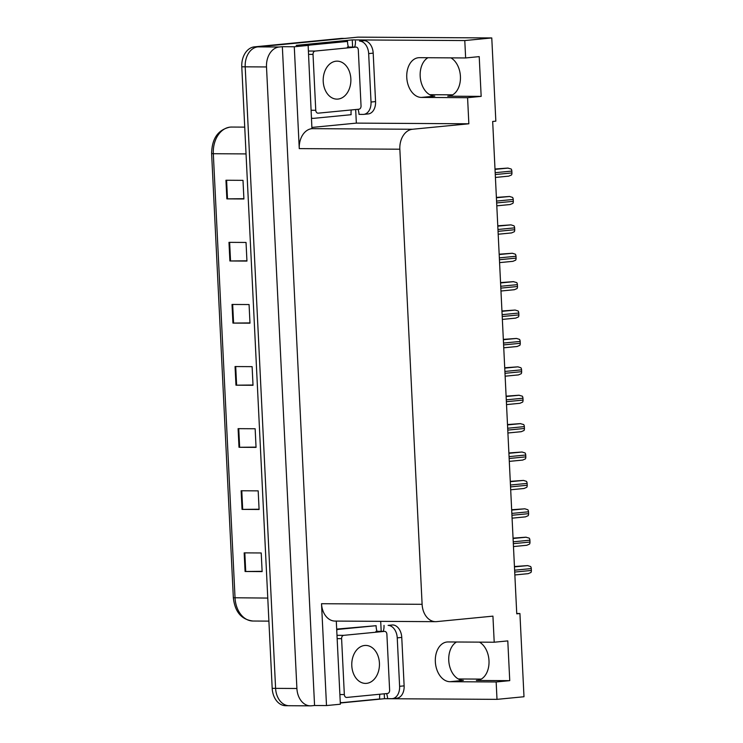 <?xml version="1.0" encoding="UTF-8"?>
<svg xmlns="http://www.w3.org/2000/svg" width="743" height="743" viewBox="0 0 743 743"><rect width="100%" height="100%" fill="white"/><g stroke="black" fill="none" stroke-linecap="round" stroke-linejoin="round"><path stroke-width="1.11" d="M519.924 613.523L516.756 613.829L492.674 121.462L495.841 121.155L491.773 37.939L464.784 40.559L465.638 57.954L419.433 57.675A19.922 13.597 -95.6 0 0 418.476 57.722A19.922 13.597 -95.6 0 0 406.765 77.467A19.922 13.597 -95.6 0 0 421.383 97.426L467.579 97.695L468.852 123.784L412.523 129.254A18.677 13.615 90.3 0 0 399.845 149.204L422.108 604.31A18.677 13.615 90.3 0 0 435.584 621.668A18.677 13.615 90.3 0 0 436.605 621.622L492.934 616.142L494.206 642.221L448.01 641.952A19.922 13.597 -95.6 0 0 447.054 641.998A19.922 13.597 -95.6 0 0 435.342 661.744A19.922 13.597 -95.6 0 0 449.952 681.702L496.157 681.972L497.002 699.358L523.991 696.739L519.924 613.523L516.738 613.504M456.49 642.008A19.922 13.597 -95.6 0 0 448.753 660.443A19.922 13.597 -95.6 0 0 463.363 680.393L449.952 681.702M421.383 97.426L434.785 96.126A19.922 13.597 84.4 0 1 420.176 76.167A19.922 13.597 84.4 0 1 427.912 57.731M494.206 642.221L507.794 640.903L509.744 680.653L476.328 680.458A19.922 13.597 -95.6 0 0 477.285 680.412A19.922 13.597 -95.6 0 0 488.996 660.666A19.922 13.597 -95.6 0 0 479.476 642.138M450.908 57.861A19.922 13.597 84.4 0 1 460.419 76.39A19.922 13.597 84.4 0 1 448.707 96.135A19.922 13.597 84.4 0 1 447.75 96.181L481.167 96.376L467.579 97.695M380.704 621.343L381.196 631.355M384.252 693.804L384.493 698.699L340.303 702.999M355.674 109.527L356.343 123.115L312.153 127.415M412.523 129.254L311.939 128.66L308.141 45.416L296.206 45.351L352.266 39.899L352.619 47.078M422.108 604.31L321.524 603.715L326.502 705.562L340.359 704.215L336.291 621.083M321.524 603.715A18.677 13.615 90.3 0 0 335 621.074L435.584 621.668M311.939 128.66A18.677 13.615 90.3 0 0 299.262 148.619L294.284 46.763L282.349 46.698L314.568 705.497L311.401 705.804A18.677 13.615 -89.7 0 1 310.379 705.85A18.677 13.615 -89.7 0 1 296.903 688.492L266.505 66.954A18.677 13.615 -89.7 0 1 279.182 47.004L282.349 46.698M308.141 45.416L294.284 46.763M290.095 705.674A18.677 13.615 -89.7 0 1 289.073 705.72A18.677 13.615 -89.7 0 1 275.597 688.371L245.199 66.833A18.677 13.615 -89.7 0 1 257.867 46.874L357.95 37.15L491.773 37.939M464.784 40.559L352.266 39.899M497.002 699.358L384.493 698.699M326.502 705.562L314.568 705.497M481.26 679.102L458.264 678.963M452.682 94.825L429.686 94.695M468.852 123.784L356.343 123.115M509.744 680.653L496.157 681.972M481.167 96.376L479.216 56.626L465.638 57.954M310.379 705.85L289.073 705.72A18.677 13.615 -89.7 0 1 275.597 688.371L245.199 66.833A18.677 13.615 -89.7 0 1 257.867 46.874L344.362 38.469A18.677 13.615 -89.7 0 1 345.384 38.422M262.112 571.33L245.079 571.497L262.13 571.599L261.22 552.968L244.168 552.866L245.079 571.497M259.075 509.224L242.042 509.392L259.093 509.494L258.183 490.863L241.131 490.761L242.042 509.392M256.038 447.119L239.005 447.286L256.056 447.388L255.146 428.757L238.094 428.655L239.005 447.286M243.89 198.697L226.856 198.873L243.908 198.975L242.998 180.345L225.946 180.243L226.856 198.873M246.927 260.802L229.893 260.979L246.945 261.081L246.035 242.45L228.983 242.348L229.893 260.979M249.964 322.908L232.93 323.084L249.982 323.177L249.072 304.546L232.02 304.454L232.93 323.084M253.001 385.013L235.968 385.18L253.019 385.283L252.109 366.652L235.057 366.55L235.968 385.18M246.044 153.912L213.315 153.717A24.9 18.157 90.3 0 1 230.219 127.118A24.9 18.157 90.3 0 1 231.575 127.053L229.912 127.127C217.978 129.802 211.885 138.616 211.625 153.578L233.348 597.753L211.625 153.578L213.315 153.717L235.039 597.883A24.9 18.157 90.3 0 0 253.01 621.027C241.447 619.643 234.89 611.888 233.348 597.753L267.768 598.078M289.073 705.72L285.656 705.701A18.677 13.615 -89.7 0 1 272.189 688.343L241.781 66.805A18.677 13.615 -89.7 0 1 254.459 46.855L340.953 38.45A18.677 13.615 -89.7 0 1 341.975 38.404L344.873 38.422M494.996 169.014L507.775 168.076L511.221 169.032A3.111 2.127 84.4 0 1 511.843 171.066L511.936 172.933A3.111 2.127 84.4 0 1 511.518 174.958L508.751 176.147L495.414 177.447L508.593 176.156M371.026 102.032L375.559 101.587L373.19 53.152A12.455 8.498 84.4 0 0 364.051 40.679L359.528 41.116A12.455 8.498 84.4 0 1 368.658 53.589L371.026 102.032A12.455 8.498 84.4 0 1 363.708 114.376A12.455 8.498 84.4 0 1 363.113 114.403L359.018 114.376A12.455 8.498 84.4 0 0 358.024 109.295M355.433 41.097A12.455 8.498 84.4 0 1 354.671 47.088M375.559 101.587A12.455 8.498 84.4 0 1 368.24 113.93L363.708 114.376M304.454 45.397A12.455 9.074 -89.7 0 1 306.153 45.007L347.548 41.422A12.455 9.074 -89.7 0 0 348.458 47.05M351.281 109.955A12.455 9.074 -89.7 0 0 351.133 114.701L314.001 118.313A12.455 9.074 -89.7 0 1 313.323 118.341A12.455 9.074 -89.7 0 1 311.698 118.137M308.15 45.657A12.455 9.074 -89.7 0 1 310.416 45.026L347.548 41.422M496.389 197.406L509.587 196.477L512.614 197.434A3.111 2.127 84.4 0 1 513.227 199.458L513.32 201.325A3.111 2.127 84.4 0 1 512.902 203.35L510.144 204.539L496.798 205.839M497.773 225.798L510.98 224.869L513.998 225.826A3.111 2.127 84.4 0 1 514.62 227.86L514.713 229.717A3.111 2.127 84.4 0 1 514.295 231.742L511.528 232.94L498.191 234.231L511.37 232.94M499.166 254.199L512.364 253.261L515.391 254.217A3.111 2.127 84.4 0 1 516.004 256.251L516.097 258.109A3.111 2.127 84.4 0 1 515.679 260.143L512.921 261.332L499.575 262.623L512.763 261.341M500.559 282.591L513.329 281.653L516.775 282.609A3.111 2.127 84.4 0 1 517.397 284.643L517.49 286.51A3.111 2.127 84.4 0 1 517.072 288.535L514.314 289.724L500.968 291.024L514.147 289.733M337.963 99.079A18.993 13.838 90.3 0 0 350.872 79.51A18.993 13.838 90.3 0 0 337.146 61.149A18.993 13.838 90.3 0 0 336.105 61.195A18.993 13.838 90.3 0 0 323.196 80.764A18.993 13.838 90.3 0 0 336.923 99.125A18.993 13.838 90.3 0 0 337.963 99.079M315.134 51.063A3.111 2.266 90.3 0 0 313.026 54.388L315.756 110.289A3.111 2.266 90.3 0 0 318.004 113.177A3.111 2.266 90.3 0 0 318.171 113.168L358.934 109.212A3.111 2.266 90.3 0 0 361.042 105.887L358.312 49.985A3.111 2.266 90.3 0 0 356.064 47.097A3.111 2.266 90.3 0 0 355.897 47.106L315.134 51.063L308.41 51.026M347.715 47.06A3.111 2.266 90.3 0 0 347.538 47.05L356.064 47.097M399.604 686.309L404.127 685.863L401.759 637.42A12.455 8.498 84.4 0 0 392.629 624.956L388.106 625.392A12.455 8.498 84.4 0 1 397.236 637.865L399.604 686.309A12.455 8.498 84.4 0 1 392.285 698.652A12.455 8.498 84.4 0 1 391.691 698.68L387.595 698.652A12.455 8.498 84.4 0 0 386.601 693.572M384.01 625.374A12.455 8.498 84.4 0 1 383.239 631.364M404.127 685.863A12.455 8.498 84.4 0 1 396.808 698.206L392.285 698.652M336.69 629.089L376.125 625.699A12.455 9.074 -89.7 0 0 377.035 631.327M379.859 694.231A12.455 9.074 -89.7 0 0 379.71 698.977L342.579 702.59A12.455 9.074 -89.7 0 1 341.901 702.618A12.455 9.074 -89.7 0 1 340.275 702.404M336.728 629.934A12.455 9.074 -89.7 0 1 338.994 629.302L376.125 625.699M366.54 683.356A18.993 13.838 90.3 0 0 379.45 663.778A18.993 13.838 90.3 0 0 365.723 645.426A18.993 13.838 90.3 0 0 364.683 645.472A18.993 13.838 90.3 0 0 351.773 665.041A18.993 13.838 90.3 0 0 365.5 683.402A18.993 13.838 90.3 0 0 366.54 683.356M343.712 635.339A3.111 2.266 90.3 0 0 341.604 638.664L344.334 694.556A3.111 2.266 90.3 0 0 346.582 697.454A3.111 2.266 90.3 0 0 346.749 697.445L387.512 693.488A3.111 2.266 90.3 0 0 389.62 690.154L386.889 634.262A3.111 2.266 90.3 0 0 384.642 631.374A3.111 2.266 90.3 0 0 384.475 631.383L343.712 635.339L336.988 635.302M376.283 631.327A3.111 2.266 90.3 0 0 376.116 631.318L384.642 631.374M501.943 310.983L515.14 310.054L518.168 311.001A3.111 2.127 84.4 0 1 518.781 313.035L518.874 314.902A3.111 2.127 84.4 0 1 518.456 316.927L515.698 318.115L502.352 319.416L515.54 318.125M503.336 339.375L516.534 338.446L519.561 339.402A3.111 2.127 84.4 0 1 520.174 341.436L520.267 343.294A3.111 2.127 84.4 0 1 519.849 345.319L517.091 346.517L503.745 347.808L516.924 346.517M504.72 367.776L517.917 366.838L520.945 367.794A3.111 2.127 84.4 0 1 521.567 369.828L521.651 371.686A3.111 2.127 84.4 0 1 521.233 373.72L518.475 374.909L505.129 376.199L518.317 374.918M506.113 396.168L518.883 395.23L522.338 396.186A3.111 2.127 84.4 0 1 522.951 398.22L523.044 400.087A3.111 2.127 84.4 0 1 522.626 402.112L519.868 403.3L506.522 404.601L519.71 403.31M507.497 424.559L520.276 423.621L523.722 424.578A3.111 2.127 84.4 0 1 524.344 426.612L524.428 428.479A3.111 2.127 84.4 0 1 524.01 430.503L521.252 431.692L507.915 432.993L521.094 431.702M508.89 452.951L522.088 452.023L525.115 452.979A3.111 2.127 84.4 0 1 525.728 455.004L525.821 456.871A3.111 2.127 84.4 0 1 525.403 458.895L522.645 460.084L509.299 461.384M510.274 481.353L523.481 480.415L526.499 481.371A3.111 2.127 84.4 0 1 527.121 483.405L527.205 485.263A3.111 2.127 84.4 0 1 526.787 487.287L524.029 488.485L510.692 489.776L523.871 488.495M511.667 509.744L524.864 508.806L527.892 509.763A3.111 2.127 84.4 0 1 528.505 511.797L528.598 513.664A3.111 2.127 84.4 0 1 528.18 515.688L525.422 516.877L512.076 518.177M513.051 538.136L525.83 537.198L529.276 538.155A3.111 2.127 84.4 0 1 529.898 540.189L529.982 542.056A3.111 2.127 84.4 0 1 529.564 544.08L526.806 545.269L513.469 546.569L526.648 545.278M514.444 566.528L527.641 565.599L530.669 566.556A3.111 2.127 84.4 0 1 531.282 568.581L531.375 570.448A3.111 2.127 84.4 0 1 530.957 572.472L528.199 573.661L514.853 574.961L528.041 573.67M476.328 680.458L478.232 680.272M447.75 96.181L449.654 95.996M279.182 47.004L254.459 46.855M266.505 66.954L241.781 66.805M296.903 688.492L272.189 688.343M399.845 149.204L299.262 148.619M340.953 38.45L344.362 38.469M236.618 385.18L235.707 366.559M233.581 323.075L232.67 304.454M230.544 260.979L229.633 242.348M227.507 198.873L226.596 180.243M239.655 447.286L238.744 428.665M242.692 509.392L241.781 490.77M245.729 571.497L244.819 552.866M495.275 174.549L511.936 172.933M495.182 172.692L511.843 171.066M495.014 169.367L508.203 168.085M310.416 45.026L306.153 45.007M373.19 53.152L368.658 53.589M364.051 40.679L359.528 41.116M496.798 205.83L509.986 204.548M496.658 202.941L513.32 201.325M496.565 201.084L513.227 199.458M496.408 197.759L509.587 196.477M498.051 231.342L514.713 229.717M497.959 229.476L514.62 227.86M497.791 226.151L510.98 224.869M499.435 259.734L516.097 258.109M499.342 257.867L516.004 256.251M499.185 254.543L512.364 253.261M500.828 288.126L517.49 286.51M500.736 286.259L517.397 284.643M500.568 282.944L513.757 281.662M313.026 54.388L308.577 54.369M315.756 110.289L311.308 110.261M355.897 47.106L347.371 47.05M338.994 629.302L336.7 629.293M401.759 637.42L397.236 637.865M392.629 624.956L388.106 625.392M341.604 638.664L337.155 638.636M344.334 694.556L339.885 694.538M384.475 631.383L375.949 631.327M502.212 316.518L518.874 314.902M502.119 314.661L518.781 313.035M501.962 311.336L515.14 310.054M503.605 344.919L520.267 343.294M503.513 343.052L520.174 341.436M503.345 339.727L516.534 338.446M504.989 373.311L521.651 371.686M504.896 371.444L521.567 369.828M504.738 368.119L517.917 366.838M506.382 401.703L523.044 400.087M506.289 399.836L522.951 398.22M506.122 396.521L519.311 395.239M507.766 430.095L524.428 428.479M507.673 428.237L524.344 426.612M507.515 424.912L520.704 423.631M509.299 461.375L522.487 460.093M509.159 458.487L525.821 456.871M509.066 456.629L525.728 455.004M508.909 453.304L522.088 452.023M510.543 486.888L527.205 485.263M510.46 485.021L527.121 483.405M510.292 481.696L523.481 480.415M512.076 518.168L525.264 516.887M511.936 515.28L528.598 513.664M511.843 513.413L528.505 511.797M511.686 510.088L524.864 508.806M513.32 543.672L529.982 542.056M513.237 541.814L529.898 540.189M513.069 538.489L526.258 537.208M514.713 572.064L531.375 570.448M514.62 570.206L531.282 568.581M514.462 566.881L527.641 565.599M231.575 127.053L244.735 127.127M253.01 621.027L268.901 621.12M313.323 118.341L311.707 118.332M341.901 702.618L340.285 702.609"/></g></svg>
